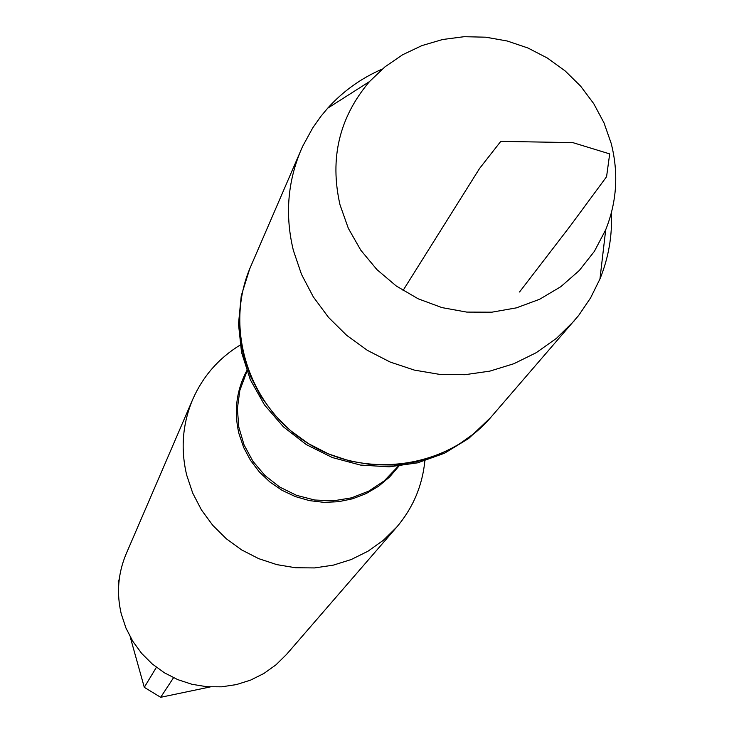 <?xml version="1.0" encoding="UTF-8"?>
<svg xmlns="http://www.w3.org/2000/svg" width="734" height="734" viewBox="0 0 734 734"><rect width="100%" height="100%" fill="white"/><g stroke="black" fill="none" stroke-linecap="round" stroke-linejoin="round"><path stroke-width="1.1" d="M382.304 69.06C361.201 78.189 342.989 91.236 327.676 108.21L320.877 116.348L312.721 127.9L302.555 146.516L249.716 268.809L241.257 295.774L238.486 324.033L241.55 352.412L250.331 379.753L264.479 404.911L283.416 426.849L306.372 444.639L332.392 457.557L360.385 465.053L389.194 466.833L417.628 462.833L444.51 453.236L468.742 438.437L490.817 417.362C447.18 468.384 365.871 479.972 307.418 442.978C248.652 406.462 223.686 328.217 250.615 266.726C238.559 295.38 236.238 325.043 243.633 355.724L250.753 376.808L261.093 396.626L274.406 414.673L290.38 430.5L308.601 443.712L328.63 453.979L349.962 461.062L372.074 464.769L394.406 465.017L416.426 461.814L437.574 455.236L457.328 445.455L475.228 432.73L490.817 417.362L578.631 315.501L590.558 297.958L599.953 278.966C608.569 257.79 612.385 235.715 611.404 212.741M424.867 460.851C422.362 485.89 412.958 507.992 396.672 527.168L383.35 540.279L368.092 551.161L351.256 559.519L333.264 565.152L314.547 567.923L295.563 567.749L276.791 564.63L258.689 558.638L241.697 549.931L226.255 538.719L212.722 525.278L201.455 509.937L192.712 493.083L186.702 475.127C180.472 449.034 182.5 423.757 192.767 399.296C202.933 376.276 218.732 358.192 240.183 345.035M192.767 399.296L126.165 553.867C118.027 573.245 116.385 593.228 121.238 613.835L125.936 628.001L132.781 641.287L141.625 653.37L152.241 663.958L164.37 672.775L177.72 679.611L191.959 684.29L206.74 686.712L221.686 686.813L236.431 684.583L250.633 680.097L263.919 673.454L275.984 664.83L286.526 654.425L396.672 527.168M173.527 677.739L160.673 697.3L144.295 687.336L130.175 636.809M210.218 686.941L160.673 697.3M118.743 584.181L118.229 581.576L119.229 579.309M144.295 687.336L156.397 667.307M301.114 149.745C287.489 182.133 284.911 215.713 293.389 250.477L301.509 274.388L313.299 296.866L328.474 317.345L346.65 335.319L367.376 350.347L390.149 362.036L414.398 370.11L439.519 374.368L464.879 374.707L489.862 371.129L513.846 363.725L536.233 352.696L556.491 338.319L574.126 320.96M339.998 204.768C329.483 158.305 339.319 117.238 369.486 81.584L384.937 66.877L402.571 54.784L421.949 45.591L442.611 39.517L464.062 36.7L485.77 37.195L507.24 41.003L527.939 48.004L547.38 58.05L565.107 70.886L580.686 86.217L593.751 103.677L603.99 122.844L611.147 143.268C618.734 172.875 616.927 201.703 605.715 229.733L594.393 251.34L579.273 270.525L560.84 286.673L539.664 299.252L516.424 307.858L491.853 312.189L466.751 312.097L441.923 307.592L418.178 298.802L396.277 286.003L376.946 269.626L360.789 250.193L348.338 228.338L339.998 204.768M403.03 290.508L479.568 168.462L500.781 141.378L572.777 142.607L609.688 153.901L606.568 176.738L570.07 226.219L519.544 291.985M398.883 466.127L389.561 477.027L378.56 486.247L366.147 493.569L352.669 498.771L338.466 501.726L323.923 502.35L309.418 500.616L295.352 496.579L282.085 490.34L269.984 482.064L259.368 471.98L250.514 460.346L243.651 447.474L238.981 433.711C233.751 411.609 236.339 390.607 246.743 370.725M246.954 371.312L239.834 390.396L237.376 408.636L238.798 427.06L244.046 444.859L252.909 461.264L264.983 475.549L279.755 487.082L296.573 495.358L314.693 500.01L333.319 500.845L351.632 497.817L368.835 491.074L384.176 480.917L398.25 466.2M369.486 81.584L327.676 108.21M605.715 229.733L599.953 278.966"/></g></svg>
